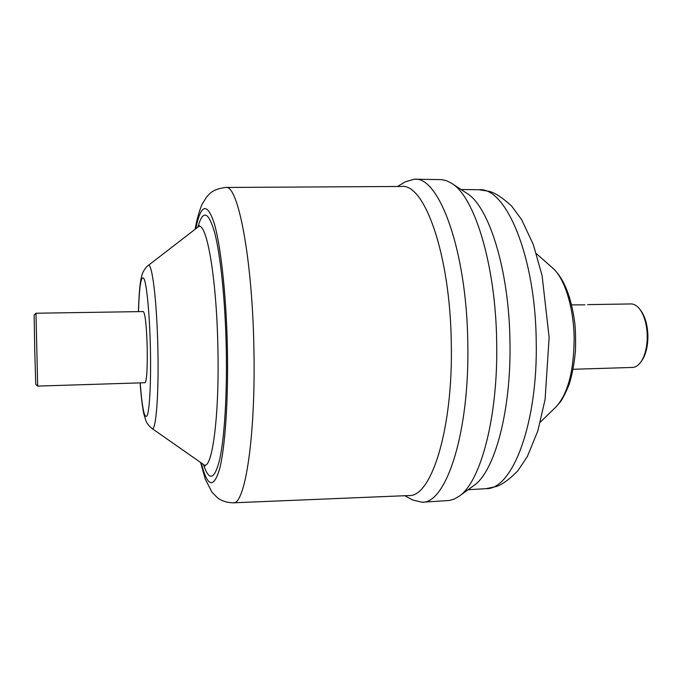 <?xml version="1.0" encoding="UTF-8"?>
<svg xmlns="http://www.w3.org/2000/svg" width="682" height="682" viewBox="0 0 682 682"><rect width="100%" height="100%" fill="white"/><g stroke="black" fill="none" stroke-linecap="round" stroke-linejoin="round"><path stroke-width="1.02" d="M91.746 312.365L143.348 311.555C145.232 313.575 146.519 325.612 147.218 347.675C147.491 369.107 146.766 380.786 145.019 382.73L37.681 386.089L35.976 313.234L34.126 315.084L34.748 350.301L35.754 384.324L37.681 386.089M588.378 368.774L573.161 369.294M571.644 304.871L584.883 304.845M588.873 368.8L632.478 367.436C635.573 367.3 638.395 365.458 640.935 361.895C645.155 355.518 647.261 346.84 647.252 335.859C646.894 324.444 644.379 315.519 639.699 309.082C636.988 305.647 634.081 303.933 630.986 303.942L587.62 304.624M639.699 309.082L640.722 310.412C645.163 316.525 647.559 324.999 647.9 335.817C647.9 346.234 645.905 354.461 641.898 360.522L640.935 361.895M200.61 462.49L205.214 478.969L211.88 492.089L217.524 497.834C221.812 501.014 227.038 502.668 233.201 502.813L408.808 495.55C431.186 497.553 453.274 429.166 451.279 342.824C450.188 254.275 424.366 183.126 401.545 186.467L225.793 187.456C218.155 188.351 212.656 190.559 209.306 194.106L206.646 196.962L202.298 203.909C200.866 206.271 196.74 218.717 195.129 229.271M404.767 495.72L412.721 500L422.056 502.225C446.062 503.81 469.847 432.593 467.784 342.586C466.676 250.251 438.969 176.186 414.468 179.187L405.253 181.847L397.504 186.493M422.056 502.225L449.472 500.46L454.229 499.079L458.96 496.351C480.443 482.549 498.312 417.052 496.675 341.887C495.72 264.531 474.357 196.305 451.603 183.313L446.761 180.815L441.936 179.656L414.468 179.187M458.96 496.351L473.581 485.755C494.382 472.259 511.466 411.067 509.957 341.358C509.096 269.62 488.747 205.938 466.71 193.211L451.603 183.313M140.16 382.875C142.257 409.243 144.644 420.044 147.321 415.295C149.716 408.868 151.114 380.343 150.398 348.212C149.69 315.655 146.954 286.065 144.217 279.177C141.268 274.002 139.358 284.82 138.489 311.631M140.1 382.883C141.592 402.84 143.442 412.167 143.893 414.119L145.854 420.615C146.8 423.207 148.829 425.807 151.924 428.424C155.863 432.644 158.983 395.023 157.866 348.255C156.911 300.421 151.916 260.984 148.096 265.588C145.667 266.943 142.026 273.38 142.018 274.795L141.021 278.81C139.972 283.917 138.975 294.036 138.429 311.631M151.924 428.424L203.313 464.382C211.701 472.839 219.57 418.501 217.89 347.573C216.561 274.991 205.904 218.044 197.746 227.251L199.425 225.537M203.432 464.468C209.169 481.756 214.617 479.94 219.792 459.012C224.514 437.281 227.208 393.906 226.236 347.615C225.248 300.498 220.567 255.545 214.753 232.988C208.504 211.241 202.878 209.306 197.857 227.166M201.25 462.942C207.379 486.982 213.483 489.054 219.561 469.148C225.12 447.938 228.47 399.831 227.379 347.726C226.271 294.735 220.712 244.855 214.071 222.784C206.953 202.051 200.84 204.054 195.751 228.794M233.201 502.813C245.017 505.353 255.921 435.892 253.875 347.53C252.263 256.909 237.762 184.072 225.793 187.456M479.045 189.732L489.77 191.437C495.993 193.432 503.282 198.309 511.628 206.066L521.662 219.672L533.35 244.65L542.088 275.545L549.129 337.368L545.088 399.507L537.834 430.922L527.331 456.548L517.885 470.768C509.821 478.977 502.745 484.211 496.667 486.462L486.061 488.662C512.25 489.855 538.115 423.599 536.205 340.719C535.361 255.733 505.797 187.047 479.045 189.732L461.058 189.511M552.625 267.992C563.895 278.247 571.277 296.593 574.781 323.029C575.497 329.125 575.727 338.195 575.48 350.233C574.44 362.628 572.343 374.017 569.18 384.401C565.31 393.633 562.3 399.55 560.152 402.15L555.89 407.026C567.808 394.085 573.894 371.187 574.15 338.349C573.792 307.267 564.491 278 552.625 267.992L536.393 253.67M91.797 312.356L35.976 313.234M148.096 265.588L197.746 227.251M203.313 464.382L205.069 466.019M486.061 488.662L468.108 489.719M555.89 407.026L540.349 422.098"/></g></svg>
